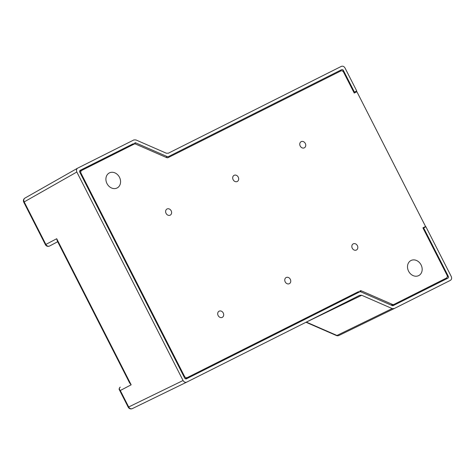 <?xml version="1.0" encoding="UTF-8"?>
<svg xmlns="http://www.w3.org/2000/svg" width="475" height="475" viewBox="0 0 475 475"><rect width="100%" height="100%" fill="white"/><g stroke="black" fill="none" stroke-linecap="round" stroke-linejoin="round"><path stroke-width="0.71" d="M77.704 168.132C76.422 168.993 76.131 170.287 76.831 172.015L24.195 201.905A3.082 2.571 -119.6 0 1 24.949 198.087A3.082 2.571 -119.6 0 1 24.973 198.075L77.609 168.18L133.891 139.929L135.903 139.929L166.339 153.211L168.358 153.205L341.341 66.375C342.802 65.865 344.025 66.399 345.01 67.978L356.719 90.957L353.905 92.435M447.272 276.783L448.275 276.254L423.641 227.899L425.915 226.759L451.25 276.486C451.951 278.213 451.654 279.508 450.377 280.369L394.191 308.566L392.178 308.572L361.742 295.29L306.327 322.098M166.036 157.344L167.331 156.661L135.826 142.91L133.903 143.919A1.538 1.271 62.3 0 0 132.893 143.919L79.996 170.472M167.331 156.661A1.538 1.271 62.3 0 0 168.34 156.655L341.602 69.688L168.34 156.655M341.602 69.688A1.538 1.271 -117.7 0 1 343.437 70.49L342.457 71.007M353.881 92.393L354.445 92.097L343.437 70.49M354.445 92.097L356.719 90.957M132.335 408.601L186.717 382.132L132.359 408.589A3.082 2.571 -116 0 1 132.335 408.601A3.082 2.571 -116 0 1 132.293 408.619A3.082 2.571 -116 0 1 128.689 406.986L183.071 380.522L76.831 172.015M183.071 380.522C184.057 382.102 185.28 382.636 186.74 382.12L186.717 382.132M359.747 295.284L186.74 382.12M359.723 295.296L361.742 295.29M394.149 308.59L338.978 335.451A3.082 2.559 -116 0 1 338.954 335.463L394.191 308.566M448.275 276.254A1.538 1.271 -117.7 0 1 447.842 278.196L393.264 305.591A1.538 1.271 -117.7 0 1 392.255 305.591L360.751 291.84A1.538 1.271 62.3 0 0 359.741 291.84L186.479 378.807A1.538 1.271 -117.7 0 1 184.644 378.005L79.806 172.247A1.538 1.271 -117.7 0 1 80.239 170.305L80.204 170.323M132.893 143.919L80.239 170.305M134.817 142.91A1.538 1.271 -117.7 0 1 135.826 142.91M423.641 227.899L423.077 228.196M340.991 70.87A1.538 1.271 62.3 0 0 339.678 70.698M134.235 144.062L133.903 143.919M446.162 279.039A1.538 1.271 62.3 0 0 446.553 277.964M57.582 241.555L56.709 238.723L57.315 241.033L129.645 382.981L131.148 384.809L129.402 382.506M306.001 322.264L336.377 335.516A3.082 3.082 0 0 0 338.942 335.469A3.082 2.559 -116 0 1 338.948 335.469A3.082 2.559 -116 0 1 336.959 335.457L392.178 308.572M336.377 335.516A3.082 1.205 -66.4 0 0 336.959 335.457L306.529 322.175A3.082 1.205 -66.4 0 1 306.007 322.258M120.264 387.119L120.228 387.137C119.029 387.986 119.053 389.114 120.3 390.521L119.367 389.809M352.272 248.223A3.462 2.862 62.3 0 0 356.44 250.004A3.462 2.862 62.3 0 0 357.384 245.652A3.462 2.862 62.3 0 0 353.216 243.871A3.462 2.862 62.3 0 0 352.272 248.223M300.2 146.027A3.462 2.862 62.3 0 0 304.368 147.808A3.462 2.862 62.3 0 0 305.312 143.456A3.462 2.862 62.3 0 0 301.144 141.675A3.462 2.862 62.3 0 0 300.2 146.027M285.202 281.883A3.462 2.862 62.3 0 0 289.37 283.67A3.462 2.862 62.3 0 0 290.314 279.318A3.462 2.862 62.3 0 0 286.146 277.537A3.462 2.862 62.3 0 0 285.202 281.883M233.13 179.692A3.462 2.862 62.3 0 0 237.298 181.474A3.462 2.862 62.3 0 0 238.242 177.122A3.462 2.862 62.3 0 0 234.074 175.34A3.462 2.862 62.3 0 0 233.13 179.692M166.06 213.358A3.462 2.862 62.3 0 0 170.228 215.139A3.462 2.862 62.3 0 0 171.172 210.787A3.462 2.862 62.3 0 0 167.004 209.006A3.462 2.862 62.3 0 0 166.06 213.358M218.132 315.548A3.462 2.862 62.3 0 0 222.3 317.336A3.462 2.862 62.3 0 0 223.244 312.983A3.462 2.862 62.3 0 0 219.076 311.202A3.462 2.862 62.3 0 0 218.132 315.548M408.589 271.201A8.467 6.994 62.3 0 0 418.623 275.637A8.467 6.994 62.3 0 0 421.093 264.919A8.467 6.994 62.3 0 0 410.738 260.65A8.467 6.994 62.3 0 0 408.589 271.201M106.988 183.576A8.467 6.994 62.3 0 0 117.022 188.011A8.467 6.994 62.3 0 0 119.492 177.3A8.467 6.994 62.3 0 0 109.143 173.031A8.467 6.994 62.3 0 0 106.988 183.576M359.575 291.923L359.51 291.899A2.31 1.906 62.3 0 0 358.002 291.899L185.345 378.563A2.31 1.906 -117.7 0 1 185.173 378.634M79.61 171.546A2.31 1.906 -117.7 0 1 79.782 171.439A2.31 1.906 -117.7 0 1 79.806 171.428L81.676 170.448M444.487 279.062A2.31 1.906 -117.7 0 1 444.457 279.074A2.31 1.906 -117.7 0 1 444.434 279.092L391.994 305.413A2.31 1.906 -117.7 0 1 391.923 305.443M79.782 171.439L81.7 170.43A2.31 1.906 62.3 0 1 81.73 170.418L134.164 144.097A2.31 1.906 62.3 0 1 135.678 144.097L166.648 157.611A2.31 1.906 -117.7 0 0 168.162 157.611L340.812 70.947A2.31 1.906 62.3 0 1 343.567 72.147L354.225 93.07L356.897 91.728L425.57 226.504L422.898 227.84L447.011 275.168A2.31 1.906 62.3 0 1 446.381 278.065A2.31 1.906 62.3 0 1 446.352 278.083L391.994 305.413M391.103 305.087L392.403 304.404L361.433 290.89L359.51 291.899M358.002 291.899L185.345 378.563M183.95 376.645L184.514 376.348L81.071 173.333L80.507 173.63M184.514 376.348A2.31 1.906 62.3 0 0 187.269 377.554M359.919 290.89A2.31 1.906 -117.7 0 1 361.433 290.89M392.403 304.404A2.31 1.906 62.3 0 0 393.918 304.404M81.7 170.43A2.31 1.906 62.3 0 0 81.071 173.333M425.57 226.504L422.922 227.893M57.683 241.745L49.542 246.032A3.082 1.734 -116.7 0 0 49.56 246.02A3.082 2.571 62.2 0 1 45.861 244.435L56.709 238.723L131.148 384.809L120.3 390.521L128.689 406.986L128.244 407.229L129.449 406.642M24.943 198.093A3.082 3.082 0 0 0 23.75 202.148L24.195 201.905L45.861 244.435L45.416 244.672L46.627 244.085M120.222 387.137A1.152 0.653 62.1 0 1 120.228 387.137L120.228 387.137C119.124 388.312 118.839 389.209 119.373 389.827L128.244 407.229A3.082 3.082 0 0 0 132.287 408.625M444.434 279.092L446.352 278.083M23.75 202.148L45.416 244.672A3.082 3.082 0 0 0 49.542 246.032M444.457 279.074L446.381 278.065"/></g></svg>
